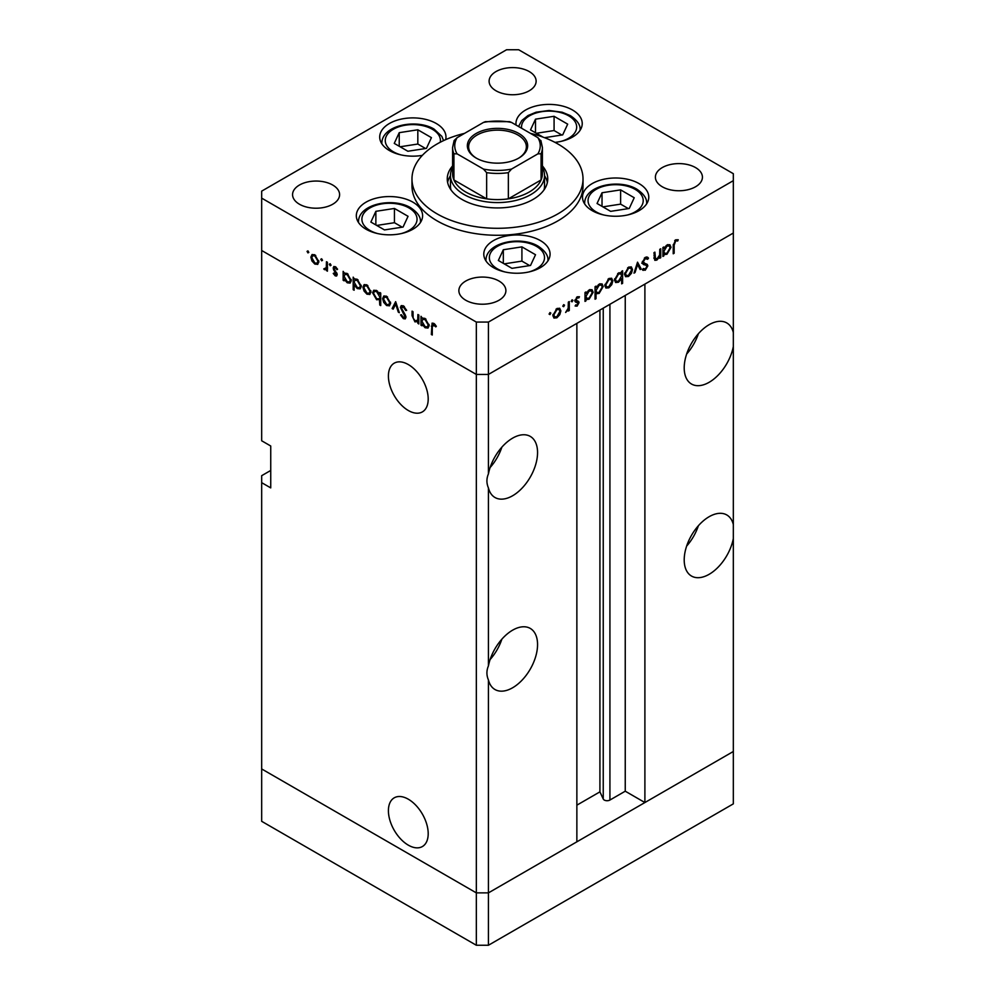 <?xml version="1.0" encoding="UTF-8"?>
<svg xmlns="http://www.w3.org/2000/svg" width="995" height="995" viewBox="0 0 995 995"><rect width="100%" height="100%" fill="white"/><g stroke="black" fill="none" stroke-linecap="round" stroke-linejoin="round"><path stroke-width="1.49" d="M488.433 945.25L488.433 892.876L576.864 841.82L576.864 323.375L488.433 374.431L488.433 473.881C486.418 478.57 486.418 483.259 488.433 487.948L488.433 665.891C486.418 670.593 486.418 675.282 488.433 679.971L488.433 892.876L476.331 892.876L261.673 768.948L261.673 821.31L476.331 945.25L488.433 945.25L733.327 803.861L733.327 751.486L488.433 892.876L476.331 892.876L476.331 945.25M733.327 332.479A35.273 20.373 120 0 0 726.785 322.94A35.273 20.373 120 0 0 709.149 324.681A35.273 20.373 120 0 0 686.102 355.775A35.273 20.373 120 0 0 691.513 384.033A35.273 20.373 120 0 0 709.149 382.291A35.273 20.373 120 0 0 733.327 346.558L733.327 524.502A35.273 20.373 120 0 0 726.785 514.95A35.273 20.373 120 0 0 709.149 516.703A35.273 20.373 120 0 0 686.102 547.785A35.273 20.373 120 0 0 691.513 576.055A35.273 20.373 120 0 0 709.149 574.302A35.273 20.373 120 0 0 733.327 538.581L733.327 751.486L644.897 802.542L644.897 284.097L733.327 233.041L733.327 346.558M686.637 354.071A35.273 20.373 120 0 0 698.39 333.698M733.327 524.502L733.327 538.581M686.637 546.093A35.273 20.373 120 0 0 698.39 525.721M488.433 679.971A35.273 20.373 120 0 0 494.975 689.523A35.273 20.373 120 0 0 512.612 687.769A35.273 20.373 120 0 0 535.658 656.688A35.273 20.373 120 0 0 530.26 628.417A35.273 20.373 120 0 0 512.612 630.171A35.273 20.373 120 0 0 488.433 665.891M490.112 659.548A35.273 20.373 120 0 0 501.866 639.188M488.433 487.948A35.273 20.373 120 0 0 494.975 497.5A35.273 20.373 120 0 0 512.612 495.759A35.273 20.373 120 0 0 535.658 464.665A35.273 20.373 120 0 0 530.26 436.395A35.273 20.373 120 0 0 512.612 438.148A35.273 20.373 120 0 0 488.433 473.881M490.112 467.538A35.273 20.373 120 0 0 501.866 447.165M388.411 810.701A28.134 16.243 -120 0 0 400.699 839.009A28.134 16.243 -120 0 0 422.377 846.546A28.134 16.243 -120 0 0 428.198 833.673A28.134 16.243 -120 0 0 415.922 805.353A28.134 16.243 -120 0 0 394.244 797.816A28.134 16.243 -120 0 0 388.411 810.701M388.411 376.035A28.134 16.243 -120 0 0 400.699 404.356A28.134 16.243 -120 0 0 422.377 411.893A28.134 16.243 -120 0 0 428.198 399.007A28.134 16.243 -120 0 0 415.922 370.7A28.134 16.243 -120 0 0 394.244 363.163A28.134 16.243 -120 0 0 388.411 376.035M644.897 802.542L625.246 791.199L609.923 800.042A3.992 2.301 180 0 1 604.276 800.042A3.992 2.301 180 0 1 603.244 799.01L599.923 791.858L576.864 805.166M270.739 470.448L261.673 475.685L261.673 768.948L476.331 892.876L476.331 374.431L261.673 250.491L261.673 440.773L270.739 446.009L270.739 487.898L261.673 482.662M261.673 198.129L261.673 250.491L476.331 374.431L488.433 374.431L476.331 374.431L476.331 322.069L488.433 322.069L733.327 180.667L733.327 173.69L518.669 49.75L506.567 49.75L261.673 191.139L261.673 198.129L476.331 322.069M599.923 791.858L599.923 310.067M625.246 791.199L625.246 295.44M542.399 167.334A47.039 27.151 180 0 1 544.539 175.431A47.039 27.151 180 0 1 515.497 200.517A47.039 27.151 180 0 1 464.242 194.634A47.039 27.151 180 0 1 450.461 175.431L450.461 185.903A47.039 27.151 0 0 0 450.971 189.858M452.601 165.904A50.247 29.004 0 0 0 447.252 178.926A50.247 29.004 0 0 0 461.978 199.435A50.247 29.004 0 0 0 516.728 205.729A50.247 29.004 0 0 0 547.747 178.926A50.247 29.004 0 0 0 542.399 165.904M450.461 175.705A50.247 29.004 0 0 0 447.626 182.421M464.541 133.367A85.52 49.377 0 0 0 411.98 178.926A85.52 49.377 0 0 0 437.029 213.838A85.52 49.377 0 0 0 530.223 224.534A85.52 49.377 0 0 0 583.02 178.926A85.52 49.377 0 0 0 557.971 144.014A85.52 49.377 0 0 0 530.459 133.367M411.98 178.926L411.98 185.903A85.52 49.377 0 0 0 437.029 220.815A85.52 49.377 0 0 0 530.223 231.524A85.52 49.377 0 0 0 583.02 185.903L583.02 178.926M639.064 183.602A33.133 19.129 0 0 0 602.958 179.448A33.133 19.129 0 0 0 582.498 197.122A33.133 19.129 0 0 0 592.199 210.654A33.133 19.129 0 0 0 628.318 214.796A33.133 19.129 0 0 0 648.777 197.122A33.133 19.129 0 0 0 639.064 183.602M540.36 240.579A33.133 19.129 0 0 0 504.254 236.437A33.133 19.129 0 0 0 483.794 254.111A33.133 19.129 0 0 0 493.495 267.643A33.133 19.129 0 0 0 529.614 271.784A33.133 19.129 0 0 0 550.073 254.111A33.133 19.129 0 0 0 540.36 240.579M412.9 202.172A33.133 19.129 0 0 0 376.782 198.017A33.133 19.129 0 0 0 356.322 215.691A33.133 19.129 0 0 0 366.036 229.223A33.133 19.129 0 0 0 402.142 233.377A33.133 19.129 0 0 0 422.601 215.691A33.133 19.129 0 0 0 412.9 202.172M445.673 139.648A33.133 19.129 0 0 0 445.984 137.024A33.133 19.129 0 0 0 436.27 123.504A33.133 19.129 0 0 0 400.164 119.35A33.133 19.129 0 0 0 379.704 137.024A33.133 19.129 0 0 0 389.406 150.556A33.133 19.129 0 0 0 422.353 155.357M554.974 142.36A33.133 19.129 0 0 0 582.237 123.529A33.133 19.129 0 0 0 572.523 110.01A33.133 19.129 0 0 0 536.417 105.856A33.133 19.129 0 0 0 515.957 123.529A33.133 19.129 0 0 0 516.069 125.059M299.458 204.236A23.519 13.582 180 0 1 292.567 194.634A23.519 13.582 180 0 1 307.094 182.085A23.519 13.582 180 0 1 332.716 185.033A23.519 13.582 180 0 1 339.606 194.634A23.519 13.582 180 0 1 325.091 207.184A23.519 13.582 180 0 1 299.458 204.236M662.284 186.774A23.519 13.582 180 0 1 655.394 177.185A23.519 13.582 180 0 1 669.909 164.635A23.519 13.582 180 0 1 695.542 167.583A23.519 13.582 180 0 1 702.433 177.185A23.519 13.582 180 0 1 687.906 189.722A23.519 13.582 180 0 1 662.284 186.774M499.017 281.038A23.519 13.582 0 0 0 473.384 278.102A23.519 13.582 0 0 0 458.869 290.639A23.519 13.582 0 0 0 465.76 300.241A23.519 13.582 0 0 0 491.381 303.189A23.519 13.582 0 0 0 505.895 290.639A23.519 13.582 0 0 0 499.017 281.038M529.24 71.565A23.519 13.582 0 0 0 503.619 68.63A23.519 13.582 0 0 0 489.105 81.167A23.519 13.582 0 0 0 495.983 90.769A23.519 13.582 0 0 0 521.616 93.717A23.519 13.582 0 0 0 536.131 81.167A23.519 13.582 0 0 0 529.24 71.565M418.845 321.285L414.952 321.895L412.067 315.701L412.067 311.136L413.012 311.696L413.124 317.99L415.126 320.9L417.751 320.054L417.9 314.507L418.845 315.054L418.845 323.984L417.452 322.169M418.845 320.017L417.067 321.049L418.845 319.42M400.4 307.405L401.246 305.602L403.423 305.838L406.644 310.365L405.749 310.465L403.423 307.094L401.346 307.965L405.375 315.092L405.96 317.293L405.263 318.885L403.361 318.649L400.537 314.955L401.395 314.694L403.46 317.455L405.015 316.796L400.4 307.405L403.261 305.751M403.535 305.913L401.346 307.965M403.46 317.455L405.836 316.323M395.649 301.659L399.318 312.704L398.286 312.119L395.724 304.134L393.149 309.147L392.129 308.562L395.649 301.659M389.567 305.763L386.62 305.54L383.684 302.368L382.627 298.587L383.834 295.963L386.62 296.299L390.637 303.201L389.406 305.863M369.904 294.408L366.956 294.184L364.021 291.013L362.951 287.232L364.158 284.595L366.956 284.943L370.961 291.846L369.73 294.508M344.705 273.09L347.255 273.563L351.285 280.54L350.14 283.077L347.23 282.791L344.096 279.172L344.096 280.826L343.151 280.279L343.151 271.349L344.419 273.227M307.94 250.864L308.823 252.394L307.94 252.904L307.057 251.374L307.94 250.864M308.823 252.394L307.94 252.904L308.823 252.394M317.803 264.322L314.855 264.098L311.92 260.939L310.863 257.145L312.069 254.521L314.855 254.857L318.86 261.772L317.629 264.434M321.646 258.775L322.529 260.304L321.646 260.814L320.763 259.285L321.646 258.775M322.529 260.304L321.646 260.814L322.529 260.304M327.405 268.787L324.569 269.72L323.748 268.936L326.285 267.68L326.459 261.722L327.405 262.27L327.405 271.2L326.459 269.334L325.95 269.794M324.756 268.725L327.405 267.033M330.191 263.712L331.074 265.242L330.191 265.752L329.308 264.222L330.191 263.712M331.074 265.242L330.191 265.752L331.074 265.242M337.181 274.645L336.584 276.025L335.228 275.864L333.238 273.451L333.885 273.053L335.228 274.769L336.223 274.147L333.462 269.57L333.76 266.511L335.377 266.71L337.579 269.197L336.957 269.657L335.427 267.829L334.059 268.476L337.181 274.645M335.228 274.769L337.044 273.675M336.235 267.356L334.059 268.476M354.742 278.886L357.292 279.359L361.322 286.336L360.178 288.873L357.267 288.587L354.133 284.893L354.133 290.229L353.188 289.682L353.188 277.145L354.456 279.023M380.724 299.259L376.62 299.769L372.59 292.791L373.734 290.254L376.657 290.54L379.779 294.147L379.779 292.505L380.724 293.052L380.724 305.577L379.779 305.03L379.443 300.042M422.576 318.052L425.126 318.524L429.156 325.502L428.012 328.039L425.101 327.753L421.967 324.134L421.967 325.788L421.022 325.241L421.022 316.31L422.29 318.189M434.691 324.059L432.278 326.907L432.278 335.029L431.332 334.482L432.066 323.139L433.795 323.375L436.357 326.26L435.798 326.882L432.775 324.507L434.23 323.661M653.951 257.693L656.998 258.911L659.635 255.031L659.784 249.322L660.73 248.775L660.73 257.705L659.784 258.252L659.784 256.635L656.837 260.105L654.822 260.342L653.951 252.693L654.897 252.133L655.518 259.16L653.976 258.265M647.621 259.309L645.307 258.613L643.23 261.884L643.603 262.867L647.247 264.371L647.844 265.889L645.233 270.254L642.409 269.807L643.268 268.563L645.345 268.936L646.887 266.498L646.19 265.317L643.355 264.396L642.272 262.419L645.307 257.369L647.546 257.145L648.516 258.178L647.621 259.309L645.058 257.518M642.285 262.108L644.026 263.165L642.285 262.17M643.156 270.404L642.409 269.807M643.268 268.563L643.914 269.048L643.218 268.638M643.864 264.745L643.168 263.575L646.277 265.366L641.75 263.177M637.534 262.17L641.19 268.973L640.171 269.57L637.596 264.558L635.034 272.543L634.002 273.127L637.534 262.17M632.509 269.508L631.452 273.277L628.504 276.461L625.569 276.685L624.512 274.123L628.504 267.22L631.303 266.871L632.509 269.508L631.327 268.824M612.833 280.864L611.776 284.645L608.828 287.816L605.893 288.04L604.836 285.478L608.828 278.575L611.626 278.239L612.833 280.864L611.664 280.18M585.023 298.662L585.98 299.209L585.98 300.863L585.023 301.41L585.023 292.48L585.98 291.933L585.98 293.475L589.139 289.955L592 289.669L593.169 292.269L589.102 299.209L586.428 299.557M549.961 312.567L550.832 313.077L549.961 314.607L549.078 314.097L549.961 312.567L550.832 313.077L549.961 312.567M549.961 314.607L549.078 314.097L549.961 314.607M733.327 180.667L733.327 233.041L488.433 374.431L488.433 322.069M560.881 310.863L559.812 314.644L556.877 317.815L553.929 318.039L552.872 315.477L556.877 308.574L559.663 308.239L560.881 310.863L559.7 310.179M563.655 304.657L564.538 305.166L563.655 306.696L562.772 306.186L563.655 304.657L564.538 305.166L563.655 304.657M563.655 306.696L562.772 306.186L563.655 306.696M568.344 302.107L569.289 301.56L569.289 310.49L568.344 311.037L568.344 309.731L565.62 312.455L568.17 308.276L568.344 302.107M572.075 299.806L572.946 300.316L572.075 301.833L571.192 301.323L572.075 299.806L572.946 300.316L572.075 299.806M572.075 301.833L571.192 301.323L572.075 301.833M578.829 297.928L577.299 297.878L575.931 300.104L578.704 301.497L579.053 302.667L577.1 306.137L575.122 306.012L575.769 304.868L577.1 305.042L578.107 303.264L575.346 301.871L574.986 300.701L577.249 296.808L579.463 296.746L578.829 297.928L577.088 296.908M575.769 304.868L577.1 305.042M577.846 302.604L575.346 301.871M576.279 300.851L578.132 301.162M595.06 292.791L596.017 293.338L596.017 298.662L595.06 299.209L595.06 286.684L596.017 286.137L596.017 287.679L599.177 284.147L602.037 283.873L603.206 286.473L599.139 293.413L596.49 293.712M620.731 272.443L621.651 272.978L621.651 271.324L622.609 270.777L622.609 283.314L621.651 283.861L621.651 278.637L618.504 282.232L615.631 282.518L614.462 279.931L618.529 272.978L621.216 272.642M662.906 253.7L663.852 254.247L663.852 255.902L662.906 256.449L662.906 247.519L663.852 246.971L663.852 248.514L667.011 244.994L669.871 244.708L671.04 247.307L666.973 254.247L664.299 254.596M675.63 241.113L674.162 245.106L674.162 253.24L673.217 253.787L673.217 245.529L675.68 239.832L678.229 239.758L677.67 241.026L674.709 240.579M547.374 182.421A50.247 29.004 0 0 0 544.539 175.705M544.029 189.858A47.039 27.151 0 0 0 544.539 185.903L544.539 175.431M559.14 314.246L559.812 314.644M555.683 317.131L556.877 317.815M553.817 314.93L554.725 316.92L556.877 316.721L559.924 311.398L559.041 309.42L556.877 309.669L553.817 314.93L552.959 314.432M556.006 309.171L556.877 309.669M568.344 309.942L569.289 310.49M575.558 305.241L577.1 306.137M574.998 300.963L577.597 302.455M577.075 296.92L578.53 297.766M576.478 297.405L577.299 297.878M575.135 299.644L575.931 300.104M575.682 299.756L576.03 300.925L579.053 302.667M585.023 300.316L585.98 300.863M585.023 292.928L585.98 293.475M590.047 289.533L590.135 290.154M591.95 291.572L593.169 292.269M587.97 298.55L589.102 299.209M585.657 297.679L585.023 297.928M585.98 296.373L586.851 298.376L589.09 298.114L592.212 292.804L591.291 290.839L589.102 291.062L585.98 296.373L585.023 295.826M588.244 290.565L589.102 291.062M595.06 298.114L596.017 298.662M595.06 287.132L596.017 287.679M600.084 283.737L600.172 284.359M602 285.776L603.206 286.473M598.007 292.754L599.139 293.413M595.694 291.883L595.06 292.12M596.017 290.577L596.888 292.58L599.127 292.319L602.261 287.008L601.341 285.043L599.139 285.267L596.017 290.577L595.06 290.03M598.281 284.769L599.139 285.267M611.092 284.247L611.776 284.645M607.646 287.132L608.828 287.816M605.781 284.931L606.689 286.921L608.84 286.722L611.888 281.398L611.005 279.421L608.84 279.67L605.781 284.931L604.923 284.433M607.97 279.172L608.84 279.67M621.651 282.767L622.609 283.314M617.31 281.548L618.504 282.232M621.651 275.814L620.793 273.824L618.542 274.073L615.42 279.384L616.328 281.349L618.529 281.125L621.651 275.814M617.671 273.563L618.542 274.073M614.549 278.886L615.42 279.384M630.768 272.891L631.452 273.277M627.31 275.777L628.504 276.461M625.457 273.563L626.352 275.565L628.504 275.366L631.564 270.043L630.681 268.065L628.504 268.314L625.457 273.563L624.599 273.078M627.634 267.817L628.504 268.314M639.3 267.891L641.19 268.973M636.887 264.148L637.596 264.558M634.325 272.132L635.034 272.543M646.402 256.946L648.516 258.178M644.35 258.066L645.307 258.613M642.397 261.411L643.23 261.884M644.225 262.63L644.822 264.148L647.844 265.889M642.994 268.961L645.233 270.254M642.596 263.663L644.772 264.919M659.784 257.158L660.73 257.705M653.989 258.464L656.837 260.105M662.906 255.354L663.852 255.902M662.906 247.966L663.852 248.514M667.919 244.571L668.006 245.205M669.834 246.611L671.04 247.307M665.842 253.588L666.973 254.247M663.541 252.73L662.906 252.966M663.852 251.412L664.722 253.414L666.961 253.165L670.095 247.842L669.175 245.877L666.973 246.101L663.852 251.412L662.906 250.864M666.115 245.603L666.973 246.101M673.217 252.693L674.162 253.24M675.642 239.857L677.67 241.026M675.132 240.193L676.314 240.889M316.037 263.426L314.855 264.098M312.604 260.541L311.92 260.939M312.044 256.474L310.863 257.145M311.808 257.693L314.855 263.016L317.019 263.215L317.915 261.212L314.855 255.964L312.691 255.703L311.808 257.693M315.726 255.454L314.855 255.964M318.773 260.715L317.915 261.212M327.405 270.093L326.459 270.652M327.405 268.078L324.569 269.72M327.591 267.966L326.77 267.182M324.482 268.501L323.748 268.936M337.181 274.732L335.228 275.864M333.897 273.078L333.238 273.451M336.683 272.767L335.962 273.177M335.589 271.2L334.855 271.623M334.183 269.16L333.462 269.57M335.34 266.685L333.114 267.978M344.096 279.732L343.151 280.279M348.399 282.12L347.23 282.791M344.096 276.349L347.218 281.684L349.444 281.933L350.339 279.981L347.218 274.645L344.929 274.384L344.096 276.349M348.088 274.147L347.218 274.645M351.198 279.483L350.339 279.981M354.133 289.135L353.188 289.682M358.436 287.916L357.267 288.587M354.133 282.145L357.255 287.48L359.481 287.729L360.377 285.776L357.255 280.441L354.979 280.18L354.133 282.145M358.125 279.943L357.255 280.441M361.235 285.279L360.377 285.776M368.138 293.5L366.956 294.184M364.705 290.615L364.021 291.013M364.133 286.548L362.951 287.232M363.909 287.766L366.956 293.09L369.108 293.289L370.016 291.299L366.956 286.038L364.792 285.789L363.909 287.766M367.827 285.54L366.956 286.038M370.874 290.801L370.016 291.299M380.724 304.482L379.779 305.03M380.724 298.488L380.102 298.264M377.777 299.097L376.62 299.769M373.797 292.095L372.59 292.791M380.724 293.6L379.779 294.147M379.779 296.983L376.657 291.647L374.443 291.398L373.535 293.351L376.645 298.687L378.933 298.935L380.724 296.435M377.528 291.137L376.657 291.647M387.801 304.856L386.62 305.54M384.368 301.97L383.684 302.368M383.809 297.903L382.627 298.587M383.572 299.122L386.632 304.445L388.784 304.644L389.679 302.654L386.632 297.393L384.456 297.144L383.572 299.122M387.503 296.896L386.632 297.393M390.537 302.157L389.679 302.654M398.995 311.709L398.286 312.119M396.42 303.724L395.724 304.134M394.008 307.467L392.129 308.562M406.507 310.03L405.749 310.465M404.368 306.547L403.423 307.094M405.96 317.144L403.361 318.649M404.99 314.432L404.318 314.818M403.597 312.38L402.888 312.778M418.845 322.89L417.9 323.437M416.084 321.248L414.952 321.895M421.967 324.693L421.022 325.241M426.27 327.081L425.101 327.753M421.967 321.31L425.089 326.646L427.315 326.895L428.211 324.942L425.101 319.606L422.813 319.345L421.967 321.31M425.959 319.096L425.101 319.606M429.069 324.445L428.211 324.942M432.278 333.934L431.332 334.482M435.275 324.693L434.442 325.178M544.539 137.696L562.697 134.885L567.685 124.151L554.078 116.291L535.497 119.164L530.509 129.897L543.046 137.136M535.497 132.77L535.497 119.164M561.827 135.009L554.078 130.544L536.367 133.28M554.078 130.544L554.078 116.291M403.074 227.047L408.049 216.313L394.443 208.452L375.861 211.326L370.874 222.059L384.48 229.92L403.074 227.047M375.861 224.932L375.861 211.326M402.204 227.171L394.443 222.706L376.732 225.442M394.443 222.706L394.443 208.452M426.445 148.379L431.432 137.646L417.825 129.785L399.231 132.671L394.256 143.392L407.863 151.252L426.445 148.379M399.231 146.277L399.231 132.671M425.574 148.516L417.825 144.039L400.114 146.775M417.825 144.039L417.825 129.785M530.534 265.454L535.521 254.732L521.915 246.872L503.321 249.745L498.346 260.479L511.952 268.339L530.534 265.454M503.321 263.352L503.321 249.745M529.663 265.59L521.915 261.113L504.204 263.862M521.915 261.113L521.915 246.872M629.238 208.477L634.225 197.744L620.619 189.883L602.025 192.756L597.05 203.49L610.656 211.35L629.238 208.477M602.025 206.363L602.025 192.756M628.367 208.602L620.619 204.137L602.908 206.873M620.619 204.137L620.619 189.883M476.182 158.068L476.182 158.068A30.148 17.4 180 0 1 476.182 133.454A30.148 17.4 180 0 1 518.818 133.454A30.148 17.4 180 0 1 518.818 158.068A30.148 17.4 180 0 1 476.182 158.068M518.358 158.329A28.867 16.666 0 0 0 526.367 146.8A28.867 16.666 0 0 0 517.91 135.022A28.867 16.666 0 0 0 486.455 131.415A28.867 16.666 0 0 0 468.633 146.8A28.867 16.666 0 0 0 476.642 158.329M457.115 153.864L453.931 153.777A44.899 25.92 180 0 1 452.601 147.509L452.601 173.69A44.899 25.92 0 0 0 453.931 179.958A44.899 25.92 0 0 0 465.76 192.01A44.899 25.92 0 0 0 486.642 198.838A44.899 25.92 0 0 0 508.358 198.838A44.899 25.92 0 0 0 541.069 179.958A44.899 25.92 0 0 0 542.399 173.69L542.399 147.509A44.899 25.92 180 0 1 541.069 153.777L537.885 153.864A42.76 24.688 0 0 0 537.885 137.658L511.529 122.435A42.76 24.688 0 0 0 483.471 122.435L457.115 137.658A42.76 24.688 0 0 0 457.115 153.864L483.471 169.075A42.76 24.688 0 0 0 511.529 169.075L537.885 153.864M453.931 153.777L453.931 179.958L486.642 198.838L486.642 172.657L483.471 169.075M450.461 175.431A47.039 27.151 180 0 1 452.601 167.334M511.529 169.075L508.358 172.657L508.358 198.838L541.069 179.958L541.069 153.777M483.471 122.435L485.411 121.651L509.589 121.651L511.529 122.435M537.885 137.658L541.069 141.228M457.115 137.658L454.106 140.569L452.601 147.509M603.244 799.01L603.244 308.139M609.923 800.042L609.923 304.283M575.073 301.361L576.739 302.318M653.951 255.79L654.897 256.337M673.229 244.571L674.162 245.106M327.405 264.173L326.459 264.72M413.012 315.154L412.067 315.701M418.845 317.194L417.9 317.741M432.315 325.663L431.332 326.236M560.993 141.389A27.574 15.92 0 0 0 568.593 115.768A27.574 15.92 0 0 0 537.574 112.559A27.574 15.92 0 0 0 521.604 128.255M580.097 129.823A30.994 17.898 180 0 1 580.085 130.308L580.097 129.823C580.52 125.009 577.249 120.258 570.309 115.594L562.138 112.224L549.066 110.47L536.131 112.199L527.984 115.544L521.753 120.569L518.544 126.489M401.358 233.551A27.574 15.92 0 0 0 408.97 207.93A27.574 15.92 0 0 0 369.966 207.93A27.574 15.92 0 0 0 369.966 230.442A27.574 15.92 0 0 0 377.565 233.551M420.462 221.984A30.994 17.898 180 0 1 420.45 222.47L420.462 221.984C420.885 217.171 417.626 212.433 410.674 207.756C393.149 197.097 358.387 203.813 358.461 221.984A30.994 17.898 180 0 0 358.474 222.47L358.461 221.984M440.263 142.248A27.574 15.92 0 0 0 432.34 129.263A27.574 15.92 0 0 0 393.336 129.263A27.574 15.92 0 0 0 393.336 151.775A27.574 15.92 0 0 0 400.948 154.884M528.83 271.971A27.574 15.92 0 0 0 536.429 246.35A27.574 15.92 0 0 0 497.425 246.35A27.574 15.92 0 0 0 497.425 268.861A27.574 15.92 0 0 0 505.037 271.971M547.934 260.392A30.994 17.898 180 0 1 547.922 260.889L547.934 260.392C548.357 255.578 545.086 250.839 538.146 246.175C520.609 235.517 485.846 242.233 485.933 260.392A30.994 17.898 180 0 0 485.946 260.889L485.933 260.392M627.534 214.982A27.574 15.92 0 0 0 635.133 189.361A27.574 15.92 0 0 0 596.129 189.361A27.574 15.92 0 0 0 596.129 211.873A27.574 15.92 0 0 0 603.741 214.982M646.638 203.415A30.994 17.898 180 0 1 646.626 203.9L646.638 203.415C647.061 198.602 643.79 193.851 636.85 189.187C619.313 178.528 584.55 185.244 584.637 203.415A30.994 17.898 180 0 0 584.65 203.9L584.637 203.415M508.358 172.657A44.899 25.92 180 0 1 486.642 172.657M554.725 316.92L552.884 315.863M559.041 309.42L557.237 308.375M577.734 302.53L574.712 300.776M586.851 298.376L585.023 297.318M591.291 290.839L589.463 289.769M596.888 292.58L595.06 291.523M601.341 285.043L599.5 283.973M606.689 286.921L604.848 285.863M611.005 279.421L609.201 278.376M620.793 273.824L618.94 272.754M616.328 281.349L614.475 280.279M626.352 275.565L624.524 274.496M630.681 268.065L628.877 267.021M664.722 253.414L662.906 252.357M669.175 245.877L667.334 244.82M312.691 255.703L314.495 254.67M317.019 263.215L318.848 262.145M325.663 268.75L327.405 267.742M335.9 274.831L337.131 274.123M334.419 267.73L335.75 266.958M344.929 274.384L346.782 273.326M349.444 281.933L351.272 280.876M354.979 280.18L356.819 279.122M359.481 287.729L361.309 286.672M364.792 285.789L366.583 284.744M369.108 293.289L370.948 292.231M378.933 298.935L380.724 297.903M374.443 291.398L376.272 290.341M384.456 297.144L386.259 296.1M388.784 304.644L390.612 303.587M404.654 317.616L405.935 316.87M422.813 319.345L424.654 318.276M427.315 326.895L429.156 325.838M443.546 140.618L441.855 136.377L434.056 129.089C416.519 118.442 381.757 125.159 381.844 143.317M540.894 140.569L542.399 147.509"/></g></svg>
